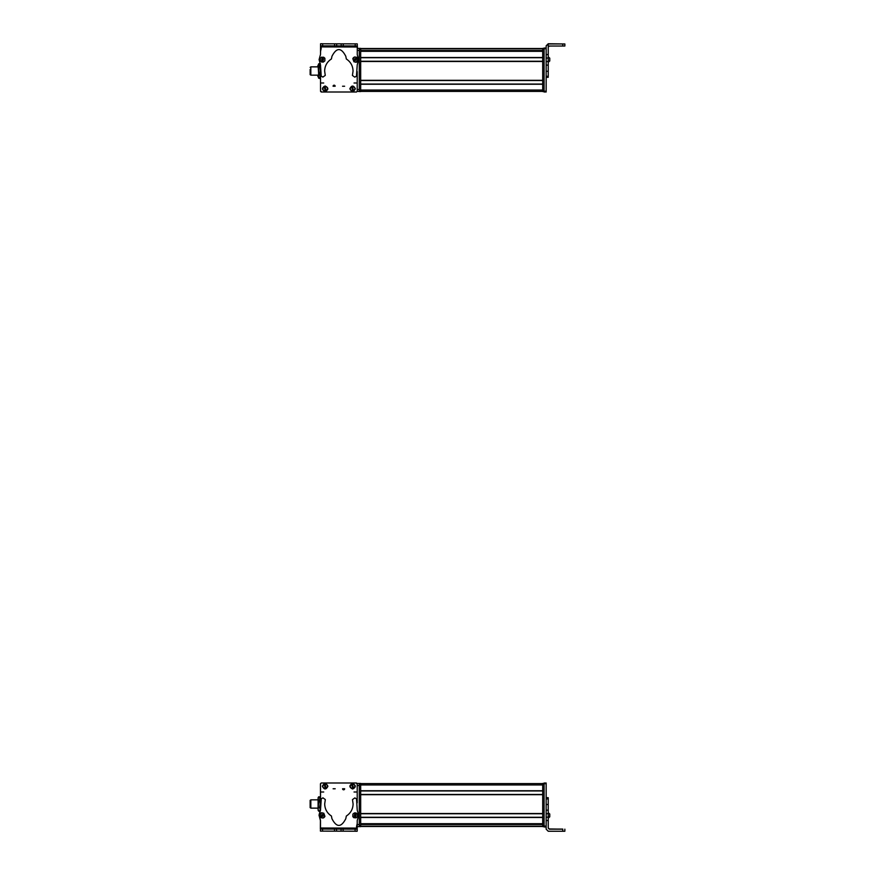 <?xml version="1.0" encoding="UTF-8"?>
<svg xmlns="http://www.w3.org/2000/svg" width="875" height="875" viewBox="0 0 875 875"><rect width="100%" height="100%" fill="white"/><g stroke="black" fill="none" stroke-linecap="round" stroke-linejoin="round"><path stroke-width="1.31" d="M320.523 51.308L321.223 48.377L320.523 51.352M357.208 71.586L357.208 91.306L356.519 92.006L321.223 92.006L320.534 91.306L320.523 80.325M320.523 84.252L320.523 90.048A1.389 1.389 0 0 0 320.523 90.07M318.106 75.162L310.833 75.162L310.833 66.861L318.106 66.861M310.144 69.442L310.144 74.681L310.833 74.681M320.184 74.539L320.184 67.484M320.184 65.723L320.184 76.508M319.627 63.82L318.664 63.82L318.106 65.516L318.664 74.408L319.627 74.408L320.184 70.809L319.627 63.82L320.184 64.783M319.627 74.408L320.184 76.3L319.627 78.203L320.184 77.241M318.664 63.82L317.898 66.861L317.898 65.472M319.627 67.211L318.664 67.211M318.664 74.408L318.106 76.3L318.664 78.203L317.898 75.162L317.898 76.552M319.627 78.203L318.664 78.203M318.587 63.952L318.587 78.072M357.262 46.047L357.262 43.969M357.372 46.047L357.361 48.377M331.275 43.816L320.666 43.794M320.666 43.75L322.744 43.761M320.523 51.57L321.213 48.103L320.534 50.553M357.295 91.219L356.606 91.908M320.523 72.166L320.523 90.88L321.223 91.569L320.523 90.88L320.523 78.63L318.719 78.203M360.675 90.048L360.675 84.263L542.708 84.263L542.708 90.048L360.675 90.048M360.675 80.325L360.675 61.469L542.708 61.469L542.708 80.325L360.675 80.325M360.675 57.52L360.675 51.319L542.708 51.319L542.708 57.52L360.675 57.52M542.708 91.427L360.675 91.427M542.708 84.055L360.675 84.055M542.708 80.533L360.675 80.533L542.708 80.533M542.708 61.261L360.675 61.261M542.708 57.728L360.675 57.728M542.708 48.519L360.675 48.519M548.242 54.556L546.164 54.556L546.164 45.828L548.242 43.75L564.856 43.958L548.242 43.969L548.242 58.056L546.164 58.056L546.164 91.219L544.086 91.219L544.086 48.027L546.164 48.027L544.086 48.027M546.164 76.3L548.242 76.3L548.242 77.241L548.242 58.056M546.164 54.556L546.164 58.056M548.242 47.086L549.281 46.047L564.856 46.036L564.856 43.958M546.164 46.047L548.242 43.75M548.242 62.278L549.762 60.987L549.762 58.308M549.762 60.616L548.242 62.125M549.762 60.178L549.762 58.362M549.762 58.877L549.762 59.467M549.762 60.78L549.762 58.264M546.164 91.908L544.086 91.908L546.164 91.984L546.164 91.219M544.086 91.908L544.086 91.219M544.086 91.984L546.164 91.984M544.086 48.377L542.708 48.377L544.086 48.377L542.708 48.377L542.708 91.569L544.086 91.569M533.706 50.531L533.706 51.111M359.286 91.569L359.286 48.377L360.675 48.377L359.286 48.377L360.675 48.377L360.675 91.569L357.208 91.361M359.286 48.377L357.262 48.377M333.08 86.231A1.039 1.039 0 0 1 334.119 85.192A1.039 1.039 0 0 1 335.158 86.231L333.08 86.231M344.619 86.231L342.541 86.231L344.619 86.231M325.15 85.98C328.727 87.828 328.727 89.666 325.15 91.514C321.584 89.666 321.584 87.828 325.15 85.98M349.836 88.747C351.684 85.181 353.522 85.181 355.37 88.747C353.522 92.323 351.684 92.323 349.836 88.747M321.431 83.005L323.706 83.005L321.431 83.005M354.036 83.005L356.311 83.005L354.036 83.005M357.262 61.272A1.389 1.389 0 0 1 355.436 62.158M355.184 43.87L355.184 45.938L357.262 45.948L357.252 54.589L358.652 59.708L357.23 64.87L356.464 76.202L354.78 77.153L352.417 75.447L353.052 71.094C352.898 65.888 350.656 61.852 346.325 58.986L345.811 56.317C341.206 47.37 336.591 47.359 331.953 56.284L331.417 58.953C327.075 61.808 324.811 65.833 324.647 71.028L325.259 75.392L322.886 77.088L321.202 76.125L320.513 64.936L319.091 59.62L320.523 54.381L320.545 43.794L320.578 45.861L341.173 45.916L357.262 45.948L357.262 43.87L320.578 43.794M320.578 46.9L320.578 45.861L320.578 46.9L357.262 46.988M353.03 58.188L353.97 57.269M322.011 62.158L320.469 61.173M323.531 57.148L324.68 58.034M336.667 45.905L336.678 43.827M341.173 45.916L341.173 43.837M323.258 62.125L320.217 60.769L320.272 58.297L321.869 57.05L324.909 58.406L324.855 60.889L323.258 62.125M322.919 60.878L322.208 58.297L322.919 60.878M323.269 60.287L322.809 58.625L321.595 59.861L323.269 60.287L322.809 58.625M323.52 59.325L322.306 60.561M321.595 59.861L322.558 59.587L321.847 58.888M356.639 57.269L357.777 60.408L355.95 62.081L353.948 61.797L352.811 58.658L354.637 56.984L356.639 57.269M355.972 58.384L354.616 60.681L355.972 58.384M355.305 58.538L354.419 60.025L356.158 60.047L355.305 58.538L354.419 60.025M354.43 59.019L356.169 59.041M356.158 60.047L355.294 59.533L355.283 60.528M333.43 86.231A0.689 0.689 0 0 1 334.119 85.542A0.689 0.689 0 0 1 334.819 86.231L333.43 86.231M344.28 86.231L342.891 86.231L344.28 86.231M352.636 90.617A1.87 1.87 0 0 0 353.445 90.42M352.57 86.877A1.87 1.87 0 0 0 351.761 87.084M352.8 91.273L352.811 91.317C349.847 90.311 349.442 88.659 351.586 86.384L352.778 91.175C350 90.223 349.606 88.67 351.619 86.516M353.587 90.978L352.428 86.319C355.25 87.259 355.644 88.812 353.587 90.978L353.609 91.077M352.395 86.188C355.359 87.194 355.764 88.834 353.62 91.109M325.281 90.617A1.87 1.87 0 0 0 326.08 90.377M325.019 86.888A1.87 1.87 0 0 0 324.231 87.128M325.445 91.164L325.489 91.295C322.481 90.442 321.989 88.823 324.023 86.439L325.445 91.164C322.623 90.344 322.164 88.823 324.056 86.57M326.244 90.923L324.855 86.33C327.731 87.139 328.191 88.659 326.244 90.923L326.277 91.022M324.811 86.198C327.83 87.052 328.322 88.67 326.287 91.055M357.208 823.692L356.519 826.623L357.208 823.648M359.286 785.509L359.286 783.431L360.675 783.431L359.286 783.431L360.675 783.431L360.675 826.623L359.286 826.623L359.286 785.509L357.208 785.509L357.208 794.675M357.208 790.748L357.208 784.952A1.389 1.389 0 0 0 357.208 784.93M310.833 808.073L310.833 799.903M310.144 807.592L310.144 800.384M319.627 800.395L320.184 798.591L319.627 796.797L320.184 803.994C320.184 809.342 320.184 809.342 320.184 803.994L320.184 809.386L319.627 811.18L318.664 811.18L318.106 809.386L318.664 811.18L318.106 810.217L318.664 800.395L319.627 800.395L320.184 803.994C320.184 798.634 320.184 798.634 320.184 803.994L319.627 807.581L320.184 809.386M319.627 807.581L318.664 807.581M310.833 808.139L318.106 808.139L318.106 797.759L318.664 796.797L318.106 798.591L318.664 800.395M320.184 797.759L319.627 796.797L318.106 797.759M310.833 799.837L318.106 799.837L318.106 809.386M320.48 828.953L320.392 831.031M320.37 828.953L320.414 820.444L319.025 815.183L320.502 809.463M346.467 831.184L357.077 831.206M357.077 831.25L354.998 831.239M320.502 810.381L320.491 808.139M320.48 799.837L320.447 783.781L321.136 783.092M357.219 826.197L356.53 826.897L357.208 824.447M357.208 784.12L356.519 783.431L357.208 784.12L357.208 802.834L357.208 783.694L356.519 782.994L321.223 782.994L320.523 783.694L320.523 803.414M360.675 823.681L360.675 817.48L542.708 817.48L542.708 823.681L360.675 823.681M360.675 813.531L360.675 794.675L542.708 794.675L542.708 813.531L360.675 813.531M360.675 790.738L360.675 784.952L542.708 784.952L542.708 790.738L360.675 790.738M542.708 826.481L360.675 826.481M542.708 817.272L360.675 817.272M542.708 813.739L360.675 813.739L542.708 813.739M542.708 794.467L360.675 794.467M542.708 790.945L360.675 790.945M542.708 783.573L360.675 783.573M548.242 820.531L548.242 813.673L546.164 813.673L546.164 820.531L548.242 820.531L548.242 828.133L549.281 829.172L562.778 829.172L562.778 831.25L548.242 831.25L546.164 829.172L546.164 826.197L542.708 825.934L542.708 826.623L544.086 826.623M546.164 797.759L548.242 797.759L548.242 798.7L548.242 797.759L546.164 797.902M548.242 797.945L548.242 798.908L546.164 798.908L546.164 810.163L548.242 810.163L548.242 797.945L546.164 797.945M548.242 810.163L548.242 813.673M546.164 810.163L546.164 813.673M548.242 827.914L549.281 828.953L562.778 829.172M548.242 804.497L546.164 804.497M562.778 831.25L564.856 831.239L564.856 829.161M553.087 829.073L562.778 829.073L553.087 829.073M549.762 816.495L549.762 814.209M548.242 817.983L549.762 816.123M544.086 826.973L546.164 826.973L544.086 826.973L544.086 826.197M546.164 783.705L546.164 783.016L544.086 783.016L544.086 783.705L546.164 783.705L546.164 804.256M548.242 817.173L546.164 817.173L546.164 826.897L544.086 826.897M544.086 784.12L542.708 784.12L542.708 783.431L544.086 783.431L542.708 783.431L544.086 783.431L544.086 825.934M542.708 784.12L542.708 825.934M359.286 783.431L357.208 783.431L357.208 785.509M359.286 826.623L357.208 826.623L357.208 824.545L359.286 824.545M344.652 788.769A1.039 1.039 0 0 1 343.613 789.808A1.039 1.039 0 0 1 342.584 788.769L344.652 788.769M333.113 788.769L335.191 788.769L333.113 788.769M352.581 789.02C349.016 787.172 349.016 785.334 352.581 783.486C356.158 785.334 356.158 787.172 352.581 789.02M327.906 786.253C326.058 789.819 324.209 789.819 322.372 786.253C324.209 782.677 326.058 782.677 327.906 786.253M356.311 791.995L354.025 791.995L356.311 791.995M323.706 791.995L321.42 791.995L323.706 791.995M320.48 813.728A1.389 1.389 0 0 1 322.295 812.842M322.547 831.13L322.558 829.062L320.48 829.052L320.491 820.411L319.091 815.292L320.502 810.13L321.267 798.798L322.962 797.847L325.325 799.553L324.691 803.906C324.844 809.112 327.075 813.148 331.417 816.014L331.931 818.683C336.536 827.63 341.152 827.641 345.789 818.716L346.325 816.047C350.667 813.192 352.931 809.167 353.095 803.972L352.483 799.608L354.856 797.913L356.541 798.875L357.23 810.064L358.652 815.38L357.219 820.619L357.197 831.206L357.164 829.139L336.569 829.084L320.48 829.052L320.48 831.13L357.153 831.206M357.164 828.1L357.164 829.139L357.164 828.1L320.48 828.012M324.702 816.812L323.772 817.731M355.731 812.842L357.273 813.827M354.2 817.852L353.062 816.966M341.064 829.095L341.064 831.173M336.569 829.084L336.569 831.162M354.473 812.875L357.525 814.231L357.459 816.703L355.873 817.95L352.822 816.594L352.887 814.111L354.473 812.875M354.823 814.122L355.534 816.703L354.823 814.122M354.462 814.712L354.922 816.375L356.136 815.139L354.462 814.712L354.922 816.375M354.211 815.675L355.425 814.439M356.136 815.139L355.173 815.413L355.884 816.112M321.103 817.731L319.966 814.592L321.792 812.919L323.783 813.203L324.92 816.342L323.094 818.016L321.103 817.731M321.759 816.616L323.127 814.319L321.759 816.616M322.438 816.462L323.312 814.975L321.584 814.953L322.438 816.462L323.312 814.975M323.302 815.981L321.573 815.959M321.584 814.953L322.448 815.467L322.459 814.472M344.312 788.769A0.689 0.689 0 0 1 343.613 789.458A0.689 0.689 0 0 1 342.923 788.769L344.312 788.769M333.462 788.769L334.852 788.769L333.462 788.769M325.095 784.383A1.87 1.87 0 0 0 324.297 784.58M325.172 788.123A1.87 1.87 0 0 0 325.981 787.916M324.931 783.727L324.92 783.683C327.895 784.689 328.3 786.341 326.156 788.616L324.953 783.825C327.742 784.777 328.125 786.33 326.123 788.484M324.155 784.022L325.314 788.681C322.481 787.741 322.098 786.188 324.155 784.022L324.133 783.923M325.347 788.812C322.383 787.806 321.967 786.166 324.122 783.891M352.461 784.383A1.87 1.87 0 0 0 351.662 784.623M352.713 788.112A1.87 1.87 0 0 0 353.511 787.872M352.286 783.836L352.253 783.705C355.261 784.558 355.753 786.177 353.719 788.561L352.286 783.836C355.119 784.656 355.578 786.177 353.675 788.43M351.498 784.077L352.887 788.67C350.011 787.861 349.552 786.341 351.498 784.077L351.466 783.978M352.92 788.802C349.913 787.948 349.42 786.33 351.455 783.945M320.348 63.394L319.977 64.422M319.977 77.602L319.977 78.63M542.708 51.122L360.675 51.122L542.708 51.111M533.706 50.641L360.675 50.641L533.706 50.641M542.708 50.487L360.675 50.487M542.708 48.781L360.675 48.781M562.778 43.969L562.778 46.047M548.242 61.556L546.164 61.556M548.242 65.111L546.164 65.111M548.242 71.28L546.164 71.28M548.242 77.241L546.164 77.241M546.164 48.716L544.086 48.716M544.086 49.066L542.708 49.066M544.086 90.88L542.708 90.88M360.675 49.066L359.286 49.066M360.675 90.88L359.286 90.88M359.286 89.491L357.208 89.491M359.286 50.455L357.252 50.455M322.656 45.872L322.656 43.794M334.589 45.894L334.6 43.816M343.252 43.837L343.241 45.916M542.708 826.219L360.675 826.219M542.708 824.513L360.675 824.513M533.706 824.359L360.675 824.359L533.706 824.359M542.708 823.878L360.675 823.878L542.708 823.889M360.675 784.12L359.286 784.12M360.675 825.934L359.286 825.934M355.086 829.128L355.086 831.206M343.142 829.106L343.142 831.184M334.491 831.162L334.491 829.084M310.833 67.342L310.144 67.342M319.977 63.394L318.719 63.82M548.242 77.295L546.164 77.295M548.242 56.864L549.762 58.166M310.833 807.658L310.144 807.658M310.833 800.319L310.144 800.319M320.184 810.217L319.627 811.18M548.242 797.705L546.164 797.705M548.242 812.722L549.762 814.013M548.242 818.136L549.762 816.834M546.164 783.016L544.086 783.016"/></g></svg>
